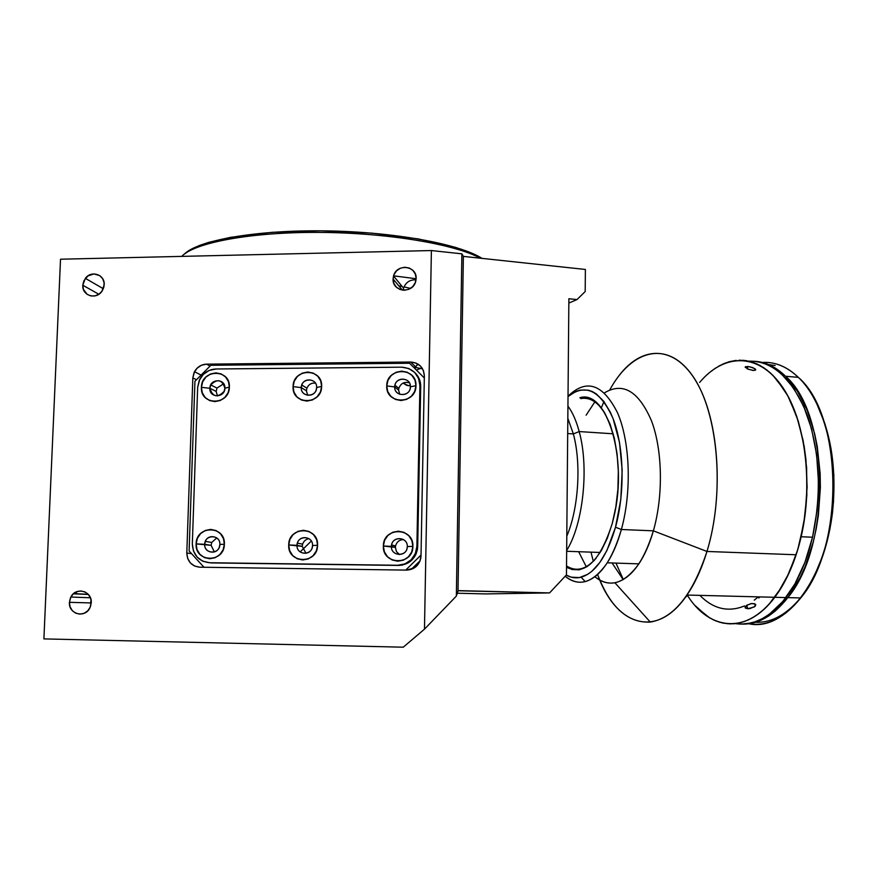 <?xml version="1.0" encoding="UTF-8"?>
<svg xmlns="http://www.w3.org/2000/svg" width="878" height="878" viewBox="0 0 878 878"><rect width="100%" height="100%" fill="white"/><g stroke="black" fill="none" stroke-linecap="round" stroke-linejoin="round"><path stroke-width="1.32" d="M398.766 285.811L402.212 286.546M403.99 286.93L410.531 288.39L403.99 286.93M181.724 256.387C194.4 242.679 250.493 232.022 318.868 232.396C387.187 232.714 454.563 244.106 480.387 258.209C454.563 244.106 387.187 232.714 318.868 232.396C250.493 232.022 194.4 242.679 181.724 256.387M482.022 258.384C459.611 243.996 393.992 231.781 325.047 230.87C256.08 229.882 197.857 240.342 184.248 254.159L192.962 248.32L200.107 245.225L208.777 242.339L230.486 237.345L272.246 232.308L321.15 230.826L371.734 233.12L418.235 238.904L455.682 247.409L473.879 254.082L482.022 258.384M393.574 275.835L416.139 278.743M419.157 378.616L418.477 378.144M415.053 368.595L415.546 367.103M415.656 366.872L417.895 364.008M410.344 385.629L406.898 385.431L403.057 383.093L408.479 385.716L410.245 385.014L408.479 385.716L410.07 385.672M419.486 381.315L420.035 381.096L419.486 381.315M418.532 364.425L416.688 365.215L418.532 364.425M82.795 285.229L85.353 278.348C91.334 269.974 105.075 274.638 104.197 284.79L101.837 291.43C95.954 300.133 81.873 295.513 82.795 285.229L98.852 294.262L82.795 285.229L83.783 280.971L87.921 275.911L93.946 273.914L99.818 275.659L102.649 278.655L104.087 282.628L103.911 286.963L102.144 291.002L99.049 294.13L95.12 295.864L90.939 295.941L87.152 294.36L83.421 289.455L82.795 285.229M416.04 279.819C409.905 279.555 405.735 282.343 403.551 288.171L403.167 290.223M393.081 278.974L393.531 275.999C396.549 263.29 416.984 265.518 416.139 278.513L415.799 281.103C413.143 294.185 392.181 292.176 393.081 278.974L402.354 290.124L393.081 278.974L394.046 274.562L396.615 270.775L400.401 268.207L404.824 267.241L409.225 268.02L412.912 270.435L415.349 274.123L416.139 278.513L415.173 282.946L412.594 286.733L408.797 289.301L404.363 290.267L399.962 289.477L396.274 287.051L393.86 283.364L393.081 278.974M91.082 600.091L90.621 602.923L69.417 602.33L70.855 597.04C75.848 586.515 92.256 591.048 91.257 602.736L89.94 607.817C85.056 618.617 68.363 614.117 69.417 602.33L90.621 602.923L90.807 605.568M73.357 593.824L88.36 594.45L73.357 593.824M43.9 638.899L60.527 259.219L43.9 638.899L403.232 647.196L424.469 629.175L456.351 596.085L458.009 590.762L463.375 256.387L461.883 253.83L456.351 596.085L461.883 253.83L431.394 250.548L424.469 629.175L431.394 250.548L60.527 259.219L431.394 250.548L461.883 253.83L463.375 256.387L458.009 590.762L549.562 592.924L566.453 574.87L568.878 298.75L577.022 299.563L568.878 298.75L566.453 574.87L549.562 592.924L485.721 593.923L549.562 592.924L458.14 590.62L456.351 596.085L424.469 629.175L403.232 647.196L43.9 638.899M421.012 555.906L420.825 558.035C418.96 565.586 414.218 569.613 406.591 570.107L199.756 567.199C191.634 566.233 187.321 561.503 186.805 553.008L192.831 377.935L194.499 371.701C197.243 366.938 201.26 364.425 206.56 364.15L410.663 362.032C419.102 362.79 423.668 367.421 424.359 375.916L421.012 555.906L419.838 561.404L414.493 567.792L406.591 570.107L199.756 567.199L194.653 566.058L190.394 562.963L187.64 558.375L186.805 553.008L191.547 553.656L186.805 553.008L192.831 377.935L196.463 379.746L192.831 377.935L194.016 372.7L197.045 368.244L201.446 365.237L206.56 364.15L210.094 366.071L206.56 364.15L410.663 362.032L415.887 367.103L410.663 362.032L415.974 363.042L420.452 366.038L423.394 370.56L424.359 375.916L421.012 555.906M422.548 368.793L413.593 367.125M197.287 559.934L203.674 566.936M91.257 602.736L90.247 607.159L87.712 610.879L84.058 613.327L79.843 614.128L75.695 613.162L72.259 610.583L70.053 606.775L69.417 602.33L70.427 597.918L72.951 594.208L76.595 591.761L80.798 590.96L84.947 591.904L88.382 594.483L90.61 598.28L91.257 602.736M300.166 551.933L311.328 541.046M418.971 435.883L419.794 435.071M419.607 444.883L418.784 445.684M585.374 269.458L585.198 291.529L577.022 299.563L568.845 303.053L577.022 299.563L585.198 291.529L585.374 269.458L463.375 256.387L585.374 269.458M418.696 493.458L417.873 494.281M457.24 593.221L485.721 593.923L457.24 593.221M417.412 518.229L418.246 517.405L417.412 518.229M417.643 506.244L418.466 505.421M76.77 593.791L76.134 591.959L76.77 593.791L88.217 594.296M216.756 537.918L211.741 542.461L211.115 545.326L204.695 544.305L205.32 541.397C208.196 533.517 220.521 536.107 219.862 544.481L219.28 547.268C216.493 555.291 204.014 552.734 204.695 544.305C203.981 554.424 219.895 554.633 219.862 544.481L224.362 544.217C224.417 563.149 194.773 562.732 196.123 543.899L211.115 545.326L214.364 551.933M308.979 538.664C305.84 539.246 303.711 541.078 302.614 544.162L302.241 546.368L297.027 545.348L297.39 543.12C299.65 534.504 313.161 536.634 312.535 545.523L312.206 547.631C310.055 556.378 296.369 554.292 297.027 545.348C296.358 555.587 312.634 555.796 312.535 545.523L317.573 545.271C317.759 564.411 287.446 563.983 288.708 544.942L302.241 546.368L306.005 553.294M403.463 539.564C399.325 539.783 396.691 541.913 395.55 545.973L395.396 547.422L391.423 546.412L391.588 544.942C393.07 535.602 407.886 537.138 407.293 546.588L407.151 547.927C405.812 557.409 390.809 555.939 391.423 546.412C390.82 556.762 407.469 556.981 407.293 546.588L412.89 546.336C413.209 565.695 382.215 565.267 383.368 546.006L395.396 547.422L396.461 551.603L399.523 554.567M409.433 382.841C404.286 381.48 400.752 383.335 398.821 388.405L398.59 390.117L394.716 386.913L394.946 385.179C396.702 376.234 410.992 377.716 410.41 386.803L410.224 388.383C408.61 397.471 394.112 396.077 394.716 386.913C394.112 397.054 410.586 396.955 410.41 386.803L415.963 385.705C416.282 404.637 385.618 404.78 386.748 385.925L394.716 386.913L398.59 390.117L399.72 394.299M315.411 383.115C311.438 382.764 308.595 384.454 306.894 388.197L306.389 390.765L301.275 387.615L301.791 385.003C304.392 376.903 317.243 379.044 316.629 387.494L316.179 389.964C313.687 398.217 300.649 396.143 301.275 387.615C300.627 397.635 316.738 397.547 316.629 387.494L321.633 386.419C321.82 405.142 291.825 405.285 293.065 386.638L301.275 387.615L306.389 390.765L307.728 395.309M223.66 383.741L216.998 388.087L216.153 391.412L209.875 388.296L210.731 384.926C217.382 378.418 222.101 379.505 224.9 388.186L224.099 391.412C217.459 398.085 212.717 397.043 209.875 388.296C209.173 398.217 224.933 398.118 224.9 388.186L229.367 387.121C229.432 405.636 200.085 405.779 201.413 387.33L209.875 388.296L216.153 391.412L217.481 395.956M405.724 570.096L421.034 555.017L405.724 570.096M420.079 560.812L411.222 569.383M203.97 567.265L189.11 550.989L194.927 381.282L210.874 365.281L409.576 363.251L424.326 377.979M211.027 562.908L209.601 562.732C198.779 561.448 193.017 555.159 192.326 543.855L197.66 387.363L199.8 379.208C203.444 372.766 208.832 369.364 215.966 368.99L401.707 367.18C412.923 368.189 418.993 374.357 419.914 385.672L420.705 386.397C420.705 380.822 418.685 376.168 414.657 372.459L419.432 379.274L420.705 386.397L417.698 546.61L416.885 546.379L416.6 549.343C414.087 559.308 407.787 564.62 397.712 565.267L398.579 565.432C408.621 564.784 414.899 559.495 417.412 549.551L417.698 546.61L416.128 553.886L414.328 557.168L409.049 562.359L402.245 565.125L397.712 565.267L404.934 563.906L411.113 559.846L415.316 553.689L416.885 546.379L419.914 385.672L418.641 378.539L414.723 372.513L408.775 368.53L401.707 367.18L215.966 368.99L209.14 370.45L203.268 374.445L199.24 380.383L197.66 387.363L192.326 543.855L193.445 551L197.122 557.091L202.785 561.218L209.601 562.732L397.712 565.267L211.027 562.908L398.579 565.432L211.027 562.908M209.875 388.296L201.413 387.33C201.347 368.925 230.607 368.628 229.367 387.121L224.9 388.186C225.569 378.253 209.831 378.385 209.875 388.296M301.275 387.615L293.065 386.638C292.868 368.036 322.775 367.717 321.633 386.419L316.629 387.494C317.254 377.452 301.176 377.595 301.275 387.615M394.716 386.913L386.748 385.925C386.419 367.114 416.995 366.795 415.963 385.705L410.41 386.803C410.981 376.651 394.54 376.794 394.716 386.913M391.423 546.412L383.368 546.006C383.038 526.767 413.933 527.03 412.89 546.336L407.293 546.588C407.864 536.228 391.248 536.063 391.423 546.412M297.027 545.348L288.708 544.942C288.511 525.922 318.725 526.174 317.573 545.271L312.535 545.523C313.172 535.273 296.918 535.108 297.027 545.348M204.695 544.305L196.123 543.899C196.057 525.088 225.613 525.34 224.362 544.217L219.862 544.481C220.543 534.34 204.651 534.186 204.695 544.305M196.123 543.899L197.385 538.302L200.601 533.583L205.265 530.455L210.698 529.39L216.065 530.553L220.543 533.78L223.462 538.576L224.362 544.217L223.1 549.837L219.873 554.578L215.187 557.706L209.732 558.759L204.365 557.574L199.899 554.325L197.012 549.529L196.123 543.899M288.708 544.942L289.949 539.279L293.208 534.504L297.96 531.344L303.503 530.268L309.001 531.453L313.6 534.713L316.618 539.564L317.573 545.271L316.321 550.945L313.062 555.741L308.277 558.913L302.712 559.966L297.225 558.77L292.626 555.489L289.641 550.627L288.708 544.942M383.368 546.006L384.608 540.288L387.9 535.459L392.74 532.255L398.403 531.168L404.023 532.364L408.753 535.668L411.87 540.574L412.89 546.336L411.65 552.086L408.347 556.926L403.474 560.131L397.8 561.207L392.17 559.988L387.45 556.674L384.366 551.757L383.368 546.006M386.748 385.925L387.977 380.306L391.237 375.521L396.022 372.305L401.63 371.142L407.194 372.206L411.87 375.345L414.954 380.086L415.963 385.705L414.734 391.347L411.475 396.154L406.657 399.369L401.037 400.533L395.462 399.446L390.798 396.285L387.736 391.533L386.748 385.925M293.065 386.638L294.295 381.074L297.51 376.344L302.219 373.161L307.706 372.009L313.15 373.062L317.704 376.168L320.689 380.865L321.633 386.419L320.404 392.005L317.167 396.746L312.447 399.94L306.938 401.081L301.494 400.006L296.951 396.878L293.998 392.181L293.065 386.638M201.413 387.33L202.664 381.831L205.836 377.156L210.468 374.006L215.845 372.865L221.146 373.907L225.591 376.98L228.478 381.623L229.367 387.121L228.126 392.642L224.933 397.339L220.29 400.489L214.891 401.619L209.579 400.555L205.156 397.46L202.291 392.817L201.413 387.33M579.184 431.559C589.259 467.491 583.168 524.265 566.672 550.473C583.168 524.265 589.259 467.491 579.184 431.559L573.356 433.919C581.466 463.661 578.558 508.845 566.793 536.151C578.558 508.845 581.466 463.661 573.356 433.919L567.693 433.545L573.356 433.919L567.825 418.323L573.356 433.919L579.184 431.559C576.308 420.814 572.555 412.342 567.934 406.119C572.555 412.342 576.308 420.814 579.184 431.559L613.206 433.798L579.184 431.559M773.683 363.305C782.342 365.204 790.551 369.89 798.311 377.342C786.94 366.565 774.89 361.604 762.17 362.438M775.153 365.511L768.667 364.611M785.59 376.267L798.311 377.342L785.59 376.267L797.422 391.16L807.288 410.586L814.663 433.82L817.275 446.562L820.151 473.56L820.381 487.499L818.373 515.397L816.156 529.028L813.182 542.22L805.115 566.683L800.132 577.68L788.587 596.601L775.461 610.868L768.491 616.104L761.369 620.044L754.169 622.656L741.745 624.082C758.021 624.664 773.375 615.84 787.818 597.622C831.74 545.501 829.644 413.922 785.59 376.267C776.02 367.015 765.879 362.043 755.146 361.341L765.44 363.382L772.377 366.378L779.115 370.681L785.59 376.267M748.846 623.742C767.054 626.76 784.35 618.156 800.736 597.951C845.075 546.028 842.858 414.932 798.311 377.342C823.762 401.048 838.797 457.954 831.96 512.697C824.398 582.63 783.835 631.831 748.846 623.742M755.541 622.261C771.345 622.952 786.326 614.852 800.484 597.94M807.584 588.04C820.425 567.638 828.733 542.439 832.52 512.456C836.767 470.564 831.565 434.434 816.913 404.056L825.024 424.041L830.961 448.318L833.848 474.768L833.496 502.117L829.929 529.072L823.323 554.325L814.038 576.714L807.584 588.04M618.814 375.916C642.169 344.878 675.401 344.56 697.253 383.368C719.203 421.802 723.955 496.136 706.966 551.461L796.137 554.764C814.158 500.789 808.605 428.179 784.658 390.414C760.809 352.297 724.811 352.243 699.623 382.446C723.45 354.01 756.88 352.067 780.74 384.564C804.61 416.798 813.972 481.945 801.153 536.743L812.512 537.226C821.885 492.525 819.898 451.226 806.553 413.318C791.802 378.166 772.563 360.781 748.857 361.154M697.362 608.026L709.589 617.827L716.163 621.064L722.978 623.095L729.958 623.885L737.059 623.391L744.193 621.58L751.305 618.463L758.296 614.007L765.111 608.267L771.663 601.243L777.864 593.012L788.938 573.213L797.751 549.639L803.82 523.321L806.827 495.51L806.608 467.546L803.183 440.789L796.763 416.479L787.742 395.715L776.591 379.307L770.39 372.92L763.882 367.805L757.143 363.997L750.229 361.495L743.227 360.287M736.214 360.375L729.245 361.703L722.396 364.249M715.713 367.948L709.259 372.744M735.457 623.61C753.181 626.244 770.017 617.563 785.964 597.578C797.751 582.004 806.597 561.887 812.512 537.226L801.153 536.743C795.27 561.492 786.49 581.675 774.802 597.292C783.395 585.867 790.507 571.688 796.137 554.764L799.836 542.143L805.038 515.254L807.101 487.257L805.927 459.501L804.138 446.145L798.321 421.242L789.794 399.666L784.658 390.414L772.991 375.4L766.604 369.759L759.942 365.413L753.094 362.373L746.124 360.628L739.1 360.189M753.928 361.231L760.996 362.438L767.976 364.941L774.78 368.749L781.354 373.852L793.482 387.824L803.743 406.459L811.612 429.057L816.628 454.661L818.505 482.11L818.208 496.114L817.111 510.085L812.512 537.226L804.961 562.238L794.875 583.969L782.792 601.518L769.315 614.249L762.258 618.672L755.08 621.789L747.88 623.589L740.714 624.082M603.954 401.575L601.298 407.897M753.862 370.505L748.045 369.188L745.202 366.971L747.88 366.488L752.852 367.63L755.695 369.517L753.862 370.505M751.008 603.614L754.597 603.702L755.76 604.898L755.091 606.325L749.79 608.652L745.268 607.993L745.104 607.137L747.079 605.085L752.029 603.471L755.552 604.349L754.487 606.841L747.793 608.805L746.695 605.326L747.793 608.805L745.268 607.993L746.333 605.59L751.008 603.614M699.854 595.372C713.298 609.003 728.202 612.526 744.577 605.93M754.246 600.168L758.252 596.864M687.891 595.064L685.312 597.435L687.891 595.064M623.314 579.524L615.972 563.105L623.314 579.524M747.88 366.488L747.189 368.793L745.389 366.741L749.834 366.774L755.058 368.771L755.519 370.121L753.006 370.472L747.178 368.793L747.88 366.488M623.171 579.612L612.065 562.974M727.061 623.709L734.118 623.753L741.251 622.491L748.374 619.912L755.431 616.005L762.323 610.792L768.996 604.294L781.321 587.645L786.82 577.636L796.137 554.764L706.966 551.461C701.665 568.812 695.003 583.343 686.991 595.043C656.36 640.457 615.379 625.037 597.611 574.519C610.177 607.302 627.737 623.15 650.302 622.074C673.744 618.2 692.632 594.658 706.966 551.461L653.375 530.839C643.815 561.733 630.986 579.041 614.896 582.762C607.806 583.969 601.156 581.971 594.944 576.747C609.53 588.326 624.17 584.035 638.866 563.863C644.737 555.05 649.566 544.053 653.375 530.839L621.372 529.5C617.651 542.823 612.954 553.93 607.258 562.809C593.188 582.948 579.173 587.415 565.202 576.22C571.435 581.51 578.108 583.31 585.209 581.62C600.311 577.142 612.361 559.769 621.372 529.5L615.511 527.228L620.801 499.549L622.184 470.279L619.506 442.391L613.096 418.652L610.254 412.067L603.713 401.257L596.283 393.893L592.332 391.566L588.293 390.161L580.073 390.084L575.979 391.39L568.022 396.549C585.374 382.984 600.398 390.359 613.096 418.652C624.006 446.65 625.136 492.295 615.511 527.228L621.372 529.5C631.897 491.625 630.119 441.799 617.563 412.869C602.945 383.905 586.427 378.363 568.022 396.219C586.427 378.363 602.945 383.905 617.563 412.869C630.119 441.799 631.897 491.625 621.372 529.5L653.375 530.839C663.439 495.752 662.55 450.041 651.498 420.825C638.646 391.138 622.974 381.809 604.481 392.839C622.974 381.809 638.646 391.138 651.498 420.825C662.55 450.041 663.439 495.752 653.375 530.839L706.966 551.461C725.272 492.108 718.061 411.804 692.654 375.927C667.412 339.501 631.688 349.598 609.716 389.975M586.131 415.184L595.054 401.597L586.131 415.184M566.529 565.937C576.253 572.149 586.098 569.602 596.041 558.32M579.974 397.69C606.446 389.25 628.022 457.581 614.106 515.902L612.251 523.475C600.08 561.349 584.836 575.946 566.519 567.276M695.025 605.491L706.955 616.169L713.419 619.868L720.136 622.403M725.206 363.053L718.445 366.291M760.019 596.908L758.811 597.995M603.68 411.255C596.733 401.279 589.083 397.065 580.72 398.59M615.511 527.228L606.874 550.572L599.729 562.622L591.838 571.326L587.722 574.333L579.381 577.581L571.172 577.153L566.255 575.09C571.029 577.801 576.001 578.503 581.159 577.208C595.514 572.818 606.961 556.158 615.511 527.228M571.699 569.504L579.25 569.822L586.888 566.76L594.318 560.351L601.221 550.758L607.302 538.302L612.251 523.475L615.84 506.891L617.903 489.287L618.331 471.431L617.113 454.135L614.315 438.155L610.078 424.184L604.624 412.781L598.214 404.363L591.113 399.183L583.65 397.361L579.875 397.712M578.657 551.702L586.263 566.716L578.657 551.702M590.982 552.141L593.308 561.316L590.982 552.141M687.474 595.471C709.292 630.371 746.805 634.926 774.802 597.292L785.964 597.578M103.352 288.73L85.353 278.348M403.551 288.171L393.531 275.999M90.412 597.764L70.855 597.04M201.424 374.763L200.458 374.774M194.499 371.701L201.095 375.093M421.923 367.794L416.523 370.077M417.412 549.551L416.6 549.343M216.998 388.087L210.731 384.926M306.894 388.197L301.791 385.003M398.821 388.405L394.946 385.179M395.55 545.973L391.588 544.942M302.614 544.162L297.39 543.12M211.741 542.461L205.32 541.397M566.661 551.274L600.179 552.471M800.736 597.951L787.818 597.622M831.96 512.697L832.52 512.456M745.334 367.465L745.576 366.631M585.209 581.62L581.159 577.208M607.258 562.809L638.866 563.863M650.302 622.074L614.896 582.762M686.991 595.043L774.802 597.292"/></g></svg>
